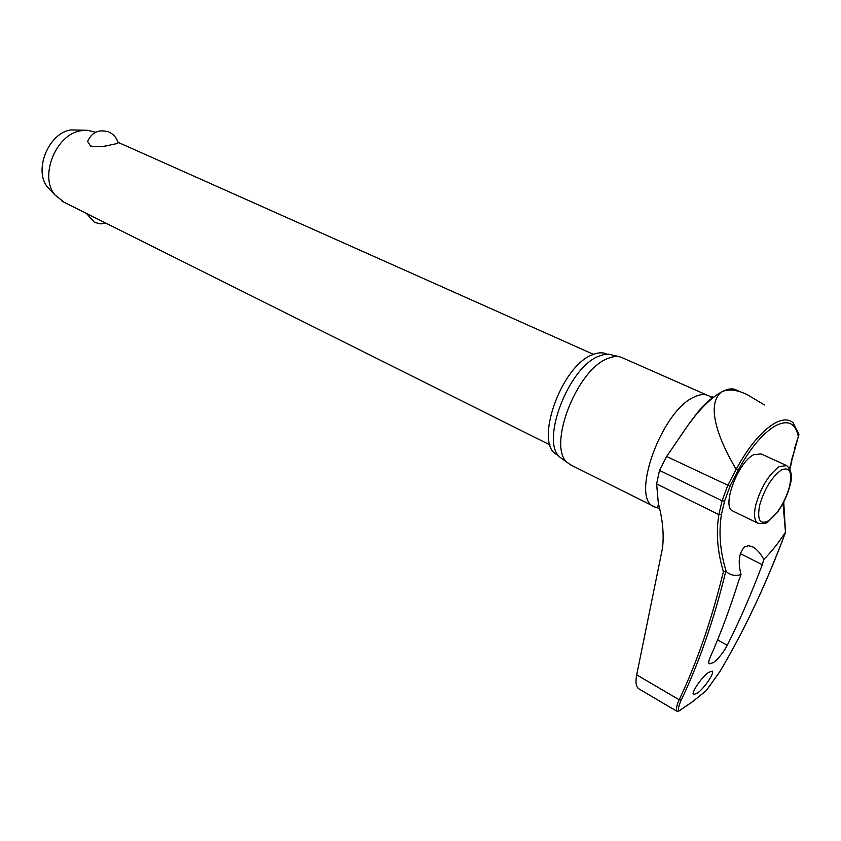 <?xml version="1.0" encoding="UTF-8"?>
<svg xmlns="http://www.w3.org/2000/svg" width="841" height="841" viewBox="0 0 841 841"><rect width="100%" height="100%" fill="white"/><g stroke="black" fill="none" stroke-linecap="round" stroke-linejoin="round"><path stroke-width="1.26" d="M723.397 571.638L726.172 571.396C720.075 551.423 718.519 532.364 721.494 514.219L718.866 514.587C715.912 532.689 717.415 551.707 723.397 571.638C711.633 619.954 696.895 662.655 679.181 699.754C676.532 705.62 675.828 709.478 677.068 711.307L678.95 710.929C677.93 709.131 678.698 705.504 681.252 700.038C699.071 662.803 713.904 619.933 725.751 571.417M783.034 503.328L785.494 532.29C766.403 583.622 744.506 630.088 719.833 671.686L706.209 690.703L692.49 701.699L678.95 710.929M783.738 502.003L785.494 532.29M742.424 392.673L736.579 390.14C733.068 388.1 728.295 388.563 722.261 391.517C711.339 397.499 699.796 408.915 687.612 425.777L666.64 456.505L659.491 470.392L656.621 483.922L658.335 503.412C662.655 519.317 664.064 534.13 662.55 547.827L636.7 674.839L679.181 699.754L681.252 700.038M639.623 689.263L638.666 688.695C635.985 686.655 635.333 682.04 636.7 674.839M558.529 455.559L557.089 454.792C533.709 444.143 560.915 365.888 592.485 354.744C598.119 352.39 602.986 352.19 607.086 354.156M571.996 465.588L567.528 462.687C547.007 447.097 576.379 369.819 607.623 358.581C612.584 356.447 617 355.964 620.858 357.11L707.092 395.133M619.975 356.878L608.59 354.166L603.975 354.545L598.981 356.142C568.442 367.012 539.985 442.061 560.117 457.367L563.407 459.722M785.031 532.837C778.177 543.328 771.113 552.18 763.849 559.402L762.272 564.732C751.56 593.262 739.912 620.101 727.307 645.247C723.355 652.595 718.74 658.366 713.473 662.592L709.268 663.896C708.374 663.065 708.637 660.973 710.077 657.609C720.632 633.704 730.198 607.99 738.787 580.448L741.058 574.582C737.704 561.735 738.955 552.463 744.811 546.766L748.753 545.693L753.147 547.081C757.1 549.52 760.663 553.63 763.849 559.402M708.511 672.411L712.243 671.107C714.924 672.527 704.443 688.169 697.347 693.194L693.51 694.571C690.797 693.226 701.426 677.352 708.511 672.411M677.068 711.307L664.464 703.97M798.088 435.638C795.218 422.886 787.649 419.606 775.381 425.809C762.661 433.378 750.256 448.169 738.167 470.193L736.222 469.204C748.753 446.329 761.62 430.981 774.834 423.16C782.666 418.955 788.784 418.85 793.189 422.844L798.939 434.366L789.552 468.542M733.331 511.265L732.374 510.792C721.652 505.988 737.977 462.487 753.568 454.75L761.105 453.909L785.746 465.168M95.569 132.258L87.643 130.302L81.114 130.702C56.011 134.013 38.928 176.263 54.97 194.965L64.389 202.429M109.467 132.289C113.84 134.539 116.71 138.008 118.076 142.707C118.518 143.222 116.489 143.843 111.969 144.557C104.105 146.797 96.946 147.27 90.492 145.966L87.643 141.519L88.179 140.058M87.643 130.302L71.022 129.903C48.484 132.867 33.272 170.523 47.695 187.343L51.175 190.991M736.222 469.204L727.644 485.667L722.093 500.815L724.616 500.942L730.072 486.087M666.64 456.505L729.893 486.214L738.167 470.203M741.058 574.582C734.929 576.253 729.967 575.191 726.172 571.396M736.064 469.047C719.202 441.105 704.569 403.754 722.261 391.517C729.389 388.752 737.977 389.951 748.027 395.112L764.427 404.942M791.171 461.299L795.302 447.843M794.682 448.148L798.824 435.018M659.386 508.406L653.425 506.629C630.624 496.453 662.014 410.503 694.098 397.057C700.154 394.124 705.2 393.798 709.257 396.09L712.096 398.403M740.322 553.63L762.272 564.732M789.888 485.909C792.643 476.942 791.591 470.182 786.713 465.609L779.313 466.566C768.874 474.25 761.052 486.96 755.849 504.684C753.641 514.419 754.251 520.568 757.657 523.134L758.393 523.523M768.579 520.789C777.893 513.63 784.874 502.224 789.541 486.571C792.485 471.938 789.699 466.44 781.173 470.098C771.67 477.215 764.522 488.831 759.717 504.968C756.911 519.833 759.865 525.099 768.579 520.789M720.012 671.381L706.198 690.713M659.491 470.392L722.093 500.815L718.866 514.587L656.621 483.922M721.494 514.219L724.606 500.994M727.307 645.247L717.573 639.896M558.466 455.486L557.089 454.792M569.841 464.505L655.98 507.48C657.368 508.206 658.156 506.85 658.335 503.412M560.117 457.367L567.528 462.687M709.257 396.09L711.949 396.689C713.599 396.689 713.462 397.33 711.539 398.592C705.904 402.219 697.925 411.281 687.612 425.777M753.052 547.039L751.917 546.461M692.416 701.804L706.019 690.892M732.374 510.792L757.657 523.134C763.617 523.996 767.129 523.48 768.201 521.609L777.62 511.969C783.234 504.085 787.281 495.559 789.773 486.371M117.961 142.287L593.462 354.345M86.413 213.425L94.549 222.381L100.636 223.874L105.945 223.18M108.542 131.879C98.691 129.041 91.732 132.258 87.643 141.519M47.695 187.343L54.97 194.965M62.108 201.283L550.088 444.994M692.101 702.046L678.761 711.129M720.012 671.412C744.642 629.867 766.498 583.475 785.568 532.248M789.93 469.278L791.844 460.921M638.666 688.695L671.612 708.206"/></g></svg>
